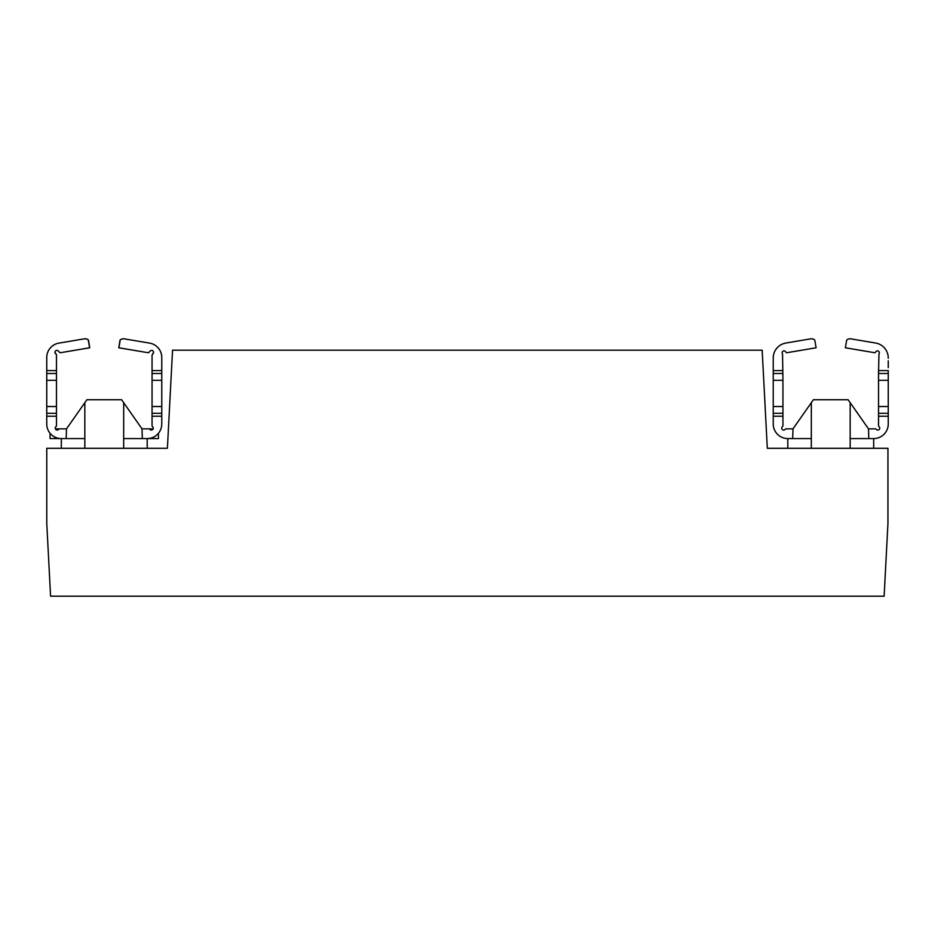 <?xml version="1.0" encoding="UTF-8"?>
<svg xmlns="http://www.w3.org/2000/svg" width="935" height="935" viewBox="0 0 935 935"><rect width="100%" height="100%" fill="white"/><g stroke="black" fill="none" stroke-linecap="round" stroke-linejoin="round"><path stroke-width="1.4" d="M811.323 448.286L811.323 438.573L787.808 438.573A14.563 14.563 0 0 1 773.233 423.999L773.233 406.526L782.946 406.526L782.946 425.974L782.198 426.874A1.94 1.94 0 0 0 784.933 429.609A1.94 1.94 0 0 1 782.198 426.874M784.816 351.011A1.952 1.952 0 0 0 782.537 353.991L782.946 380.3L773.233 380.3L773.233 358.269A15.17 15.17 0 0 1 785.879 343.028L810.645 338.856A4.862 4.862 0 0 1 814.806 340.118L816.103 347.773L786.604 352.764L784.816 351.011M850.838 338.856L875.604 343.028L850.838 338.856A4.862 4.862 0 0 0 846.678 340.118L845.38 347.773L874.891 352.764L876.668 351.011A1.952 1.952 0 0 1 878.947 353.991L878.538 373.497L888.25 373.497L888.25 380.3L878.538 380.3L878.538 406.526L888.25 406.526L888.25 423.999A14.563 14.563 0 0 1 873.676 438.573L850.172 438.573L850.172 402.693L868.486 428.838L868.825 438.573M879.286 426.874A1.94 1.94 0 0 1 877.801 430.065A1.94 1.94 0 0 0 879.286 426.874L878.538 425.974L878.538 406.526M149.939 429.492A1.94 1.94 0 0 0 153.106 428.873A1.94 1.94 0 0 0 152.685 426.746A1.94 1.94 0 0 1 153.118 428.861L149.308 428.861L149.939 429.492M161.767 365.737L161.767 357.486A14.563 14.563 0 0 0 149.623 343.122L124.32 338.856A4.85 4.85 0 0 0 120.194 340.095L118.932 347.785L148.431 352.775L150.29 350.952A1.928 1.928 0 0 1 153.317 353.29L152.054 355.066L153.317 352.822A1.94 1.94 0 0 0 153.527 352.775M124.32 338.856L149.623 343.122L124.32 338.856A4.85 4.85 0 0 0 120.194 340.095M58.227 350.952A1.928 1.928 0 0 0 54.99 352.775A1.94 1.94 0 0 0 55.2 352.822L56.462 354.587L55.2 353.29A1.928 1.928 0 0 1 58.227 350.952L60.085 352.775L89.585 347.785L88.322 340.095A4.85 4.85 0 0 0 84.197 338.856L58.893 343.122A14.563 14.563 0 0 0 46.75 357.486L46.75 373.497L56.462 373.497L56.462 370.587L46.75 370.587M148.314 352.752L118.792 347.785L120.031 340.118A4.85 4.85 0 0 1 123.443 338.786M60.202 352.752L89.725 347.785L88.486 340.118A4.85 4.85 0 0 0 84.197 338.856L58.893 343.122L84.197 338.856M767.308 448.286L887.946 448.286L887.946 523.378L884.136 596.214L50.584 596.214L46.762 523.378L46.762 448.286L167.4 448.286L172.543 350.193L762.165 350.193L767.308 448.286M123.677 448.286L123.677 402.681L121.608 399.724L86.92 399.724L66.514 428.838L66.175 438.573L50.081 438.573L50.081 433.267M153.585 437.101L153.585 438.573L142.342 438.573L142.003 428.838L123.677 402.681M123.677 438.573L142.342 438.573M153.118 428.861A1.94 1.94 0 0 0 152.685 426.746L152.054 426.115L152.054 406.526L161.767 406.526L161.767 423.999A14.563 14.563 0 0 1 147.192 438.573L147.192 448.286M61.313 448.286L61.313 438.573A14.563 14.563 0 0 1 46.75 423.999L46.75 373.497M66.175 438.573L84.828 438.573L84.828 448.286M84.828 402.693L84.828 438.573M55.819 426.746A1.94 1.94 0 0 0 55.819 429.492A1.94 1.94 0 0 0 58.566 429.492L59.209 428.861L55.399 428.861A1.94 1.94 0 0 1 55.819 426.746L56.462 426.115L56.462 413.317L46.75 413.317M150.29 350.952A1.928 1.928 0 0 1 153.317 353.29M153.585 438.573L158.436 438.573L158.436 433.267M152.054 416.239L161.767 416.239L161.767 423.999M56.462 355.066L56.462 370.587M56.462 373.497L56.462 380.3L46.75 380.3M56.462 380.3L56.462 413.317M46.75 406.526L56.462 406.526M59.209 428.861L66.514 428.861M161.767 357.486L161.767 406.526M152.054 406.526L152.054 380.3L161.767 380.3M152.054 380.3L152.054 373.497L161.767 373.497M161.767 370.587L152.054 370.587L152.054 373.497M152.054 370.587L152.054 355.066M142.003 428.861L149.308 428.861M850.172 448.286L850.172 438.573M873.687 438.573L873.687 448.286M787.808 448.286L787.808 438.573M811.323 438.573L811.323 402.693L792.997 428.838L792.658 438.573M850.172 402.693L848.08 399.724L813.403 399.724L811.323 402.693M785.879 343.028L810.645 338.856M888.25 360.828L888.25 367.642M888.25 358.269A15.17 15.17 0 0 0 875.604 343.028M877.801 430.065A1.94 1.94 0 0 1 876.551 429.609L875.663 428.861L868.486 428.861M888.25 380.3L888.25 406.526M878.538 380.3L878.538 370.587L888.25 370.587L888.25 373.497M878.538 416.239L888.25 416.239L888.25 423.999M782.946 406.526L782.946 380.3M773.233 360.828L773.233 358.269M773.233 406.526L773.233 380.3M784.933 429.609L785.832 428.861L792.997 428.861M54.931 438.573L54.931 437.101M46.75 416.239L56.462 416.239M161.767 413.317L152.054 413.317M782.946 413.317L773.233 413.317L782.946 413.317M888.25 413.317L878.538 413.317L888.25 413.317M782.946 416.239L773.233 416.239M773.233 373.497L782.946 373.497M773.233 370.587L782.946 370.587"/></g></svg>
